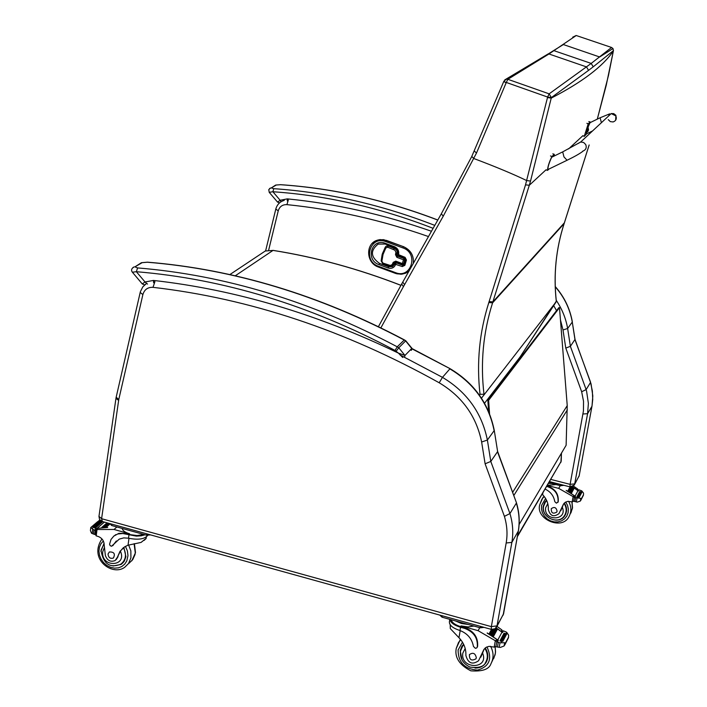 <?xml version="1.0" encoding="UTF-8"?>
<svg xmlns="http://www.w3.org/2000/svg" width="707" height="707" viewBox="0 0 707 707"><rect width="100%" height="100%" fill="white"/><g stroke="black" fill="none" stroke-linecap="round" stroke-linejoin="round"><path stroke-width="1.06" d="M607.896 116.646L611.202 113.571L615.868 115.921C616.902 118.864 615.974 120.879 613.102 121.949L610.3 121.613L608.259 119.633M549.039 168.991L547.545 170.369C547.686 166.781 549.162 162.15 551.955 156.468L554.315 154.356L553.917 156.15M551.867 157.148L551.699 157.237C549.118 162.707 547.845 166.825 547.863 169.565L566.846 160.365M554.315 154.356L552.839 153.834M589.152 144.979L564.106 223.659L492.576 302.843L488.829 302.525C479.399 332.299 476.465 362.885 480.026 394.285L483.995 394.285C480.309 362.991 483.173 332.511 492.576 302.843L529.296 185.269L545.945 169.866L547.545 170.369M577.972 143.583L580.686 142.01L611.202 113.571L615.868 115.921C616.902 118.864 615.974 120.879 613.102 121.949M586.686 133.8L584.212 136.433L588.233 123.796L590.212 122.011L590.354 122.523M590.062 122.665L587.932 127.419M586.386 132.704L586.403 133.941L592.563 130.936M588.233 123.796L586.881 123.327M568.614 148.894L582.939 135.638L584.212 136.433M586.023 132.669L587.446 127.269M588.489 130.194L588.471 129.072L588.03 131.246L586.448 132.651L588.18 127.702M587.676 131.749L588.304 130.371M402.778 282.155L404.598 284.621L443.245 216.192L441.345 213.797M530.542 181.036L551.354 97.593L547.616 97.053L525.522 184.845L529.296 185.269L530.542 181.036L526.768 180.612C513.291 174.108 495.678 166.755 473.911 158.554L471.799 156.512M443.245 216.192L476.5 153.039L506.168 82.781L503.87 81.19L506.566 79.104L507.856 79.299L548.959 53.979L545.265 55.72M506.292 82.445L507.856 79.299L549.136 93.845L547.616 97.053L506.292 82.445M588.56 70.355L593.217 66.811L591.193 63.418L549.136 93.845L551.354 97.593L588.56 70.355L586.51 66.909L548.959 53.979L576.232 35.518M593.217 66.811L613.429 50.639L606.235 85.291L597.291 119.13M613.446 50.524L612.987 48.553L611.555 47.475L591.193 63.418L553.643 50.551L548.429 53.847M611.617 47.493L576.17 35.491L572.688 37.188M556.276 301.2L520.158 356.876L484.551 403.246M564.159 223.492L564.106 223.659C555.932 248.979 553.334 274.952 556.321 301.58L481.476 398.156M613.384 50.877L613.367 50.992C602.903 66.423 582.197 82.127 551.239 98.114L547.51 97.566M561.455 453.143L561.217 461.105M517.524 535.8L561.164 461.326L517.365 536.693M512.628 492.355L567.235 405.606L559.484 307.66L558.822 307.66L487.839 400.321L488.617 400.33L489.553 413.781M488.625 411.518L487.839 400.321M567.235 405.606L566.121 445.277L519.124 524.532M488.617 400.33L559.484 307.66M575.03 339.387L570.381 346.315L567.641 328.49L563.002 329.957L565.786 348.1L570.381 346.315L586.13 389.601L590.531 382.443L592.351 390.953L592.722 399.526L591.962 406.269L587.588 413.701L588.383 403.423L586.607 391.307L586.13 389.601L581.658 391.74L583.531 401.293L583.452 410.855L570.116 484.304L574.694 483.924L587.588 413.701L582.992 413.984M570.116 484.304L569.992 486.867L574.278 485.046L579.192 475.705L574.376 484.869M590.531 382.089L574.977 339.669L572.281 322.047L567.641 328.49C565.883 318.406 562.083 309.021 556.241 300.325M491.294 626.623L491.347 629.389L495.059 628.762L497.021 625.863L491.294 626.623L101.596 518.699L118.767 399.543L142.876 294.589C144.405 289.534 147.781 287.113 152.995 287.342C249.615 298.478 345.025 330.293 439.206 382.779C462.237 396.565 476.377 416.308 481.635 442.008L485.108 463.792L504.409 516.357C507.105 525.319 507.697 534.192 506.177 542.976L491.365 626.579M504.409 516.357L509.933 513.565L516.34 503.145C519.23 512.716 519.857 522.199 518.222 531.584L503.543 613.95L497.021 625.863L511.859 542.402C513.512 532.884 512.867 523.277 509.933 513.565L490.799 461.45L485.108 463.792M481.635 442.008L487.388 440.046L490.799 461.45L497.489 451.764L516.357 502.518M497.578 451.26L494.22 430.13M542.198 494.273L542.596 494.661C546.714 498.948 548.614 503.87 548.305 509.429C550.126 516.022 553.678 517.427 558.963 513.644L563.426 504.215L565.264 502.288L567.836 501.351L572.237 501.917L573.66 501.175L577.257 502.138L580.306 501.077L583.434 495.192L580.827 500.326M547.359 485.47L558.707 488.378L574.491 497.41M574.818 496.809L574.278 495.634L566.201 490.499M581.048 499.743L580.818 498.338L574.871 497.631L575.516 496.42L566.219 490.402M575.074 496.111L577.964 490.746L574.243 488.086M573.545 487.662L574.234 488.113L571.344 493.424L570.646 492.965L573.545 487.662L572.811 487.176M577.619 490.481L574.27 487.98M573.651 487.583L572.82 487.061M577.266 490.092L577.796 489.111L573.421 486.062M558.707 488.378L560.262 485.647M569.904 492.496L569.197 492.063L569.904 492.496L572.803 487.194L572.467 486.655M569.197 492.063L572.087 486.796M568.455 491.621L567.739 491.206L568.455 491.621L571 486.982M567.739 491.206L570.116 486.893M577.964 490.746L578.397 491.047L579.042 489.854L581.79 490.879L583.558 493.141L583.434 495.192M545.212 489.138C550.612 491.772 553.802 495.934 554.774 501.634L556.382 503.163L558.017 501.988C558.583 494.476 555.11 489.368 547.598 486.672L546.776 486.46M547.598 486.672L547.006 486.071M547.828 486.283C555.331 488.979 558.804 494.087 558.238 501.599L557.876 502.394M578.476 497.092L579.289 497.154L578.476 497.092M577.637 497.101L576.868 496.853L577.637 497.101L580.482 491.754L579.713 491.515L576.921 496.782M548.95 482.748L560.686 485.753L563.886 485.302M579.289 497.154L582.126 491.816L581.313 491.745M571.344 493.424L570.646 492.965M574.871 497.631L574.27 497.861L573.66 501.157M579.042 489.854L578.052 490.808L578.485 489.969M575.516 496.42L574.376 497.666M577.796 489.111L578.123 490.614M547.448 485.311L556.1 484.578M548.588 483.367L551.973 483.517M549.48 481.847L562.595 484.975M544.081 504.48L544.92 502.005M565.644 514.236L563.992 516.234M546.511 500.158L544.779 502.226L543.365 505.867C540.59 517.771 559.785 525.884 565.229 515.049C567.253 511.09 566.952 507.087 564.345 503.031M562.834 505.611L563.656 503.852M563.24 504.869L560.819 510.684M545.371 501.952L546.538 500.203M566.448 511.523L565.079 514.546M557.081 511.196C556.268 507.379 554.332 506.53 551.283 508.669C551.151 513.061 552.971 514.21 556.745 512.098L557.081 511.196M450.218 624.785L450.288 628.585L458.967 637.714C463.889 642.919 466.196 648.823 465.869 655.433C468.087 663.316 472.329 665.084 478.586 660.736L483.818 649.627L485.992 647.391L489.041 646.339L494.29 647.126L495.969 646.278L496.526 646.887L500.309 647.444L504.082 645.995L508.466 637.741L504.727 645.049M449.802 619.35L449.431 621.497C449.042 624.882 452.215 627.772 458.94 630.176L459.983 630.52C467.504 633.481 471.993 638.783 473.443 646.437L475.369 648.301L476.651 647.992L477.305 646.949C477.914 638.014 473.743 631.846 464.791 628.443L460.549 627.268C454.106 625.28 450.553 622.646 449.891 619.376M473.929 626.048L468.043 626.932L461.017 625.916L478.082 630.662L497.003 641.7M497.472 640.825L496.835 639.411L487.185 633.101M504.992 644.333L504.665 642.751L500.008 642.796L497.374 642.115L498.32 640.348L487.211 632.942M497.799 639.976L501.979 632.199L497.542 628.947M496.721 628.399L496.005 627.931M501.617 631.917L497.56 628.788M496.853 628.32L496.102 627.825M501.157 631.378L501.926 629.964L496.977 626.384M478.082 630.662L479.779 627.666M493.336 636.671L497.525 628.974L496.703 628.426L492.505 636.114L493.336 636.671L492.505 636.114M491.612 635.531L490.773 635.001L491.612 635.531L495.501 628.435M490.773 635.001L493.884 629.318M489.871 634.453L489.023 633.94L489.871 634.453L492.576 629.53M489.023 633.94L491.515 629.433M501.979 632.199L502.5 632.562L503.428 630.838L506.663 632.226L508.633 635.213L508.466 637.741M464.791 628.443L465.118 627.887L460.876 626.711C455.193 624.961 451.985 622.646 451.234 619.747M465.118 627.887C474.061 631.289 478.232 637.449 477.623 646.375L477.145 647.426M501.855 641.222L502.827 641.32L501.855 641.222M500.856 641.214L499.937 640.896L500.856 641.214L504.975 633.472L504.064 633.163L499.999 640.816M502.827 641.32L506.937 633.578L505.965 633.481M497.374 642.115L496.712 642.239L495.969 646.278M503.428 630.838L502.085 632.279M498.32 640.348L496.791 642.142M501.926 629.964L502.262 631.917M455.414 620.905L461.432 623.486L468.396 624.511M439.798 615.099L442.052 617.202L480.283 627.807L484.074 627.374M440.708 615.346L482.307 626.888M461.317 648.337L462.131 645.942M486.849 661.018L485.249 662.954M463.598 644.227L461.857 646.357L460.213 650.643L462.051 660.073M474.98 668.062C480.035 668.133 483.8 666.162 486.283 662.141C488.634 657.545 488.281 652.817 485.223 647.957M483.128 651.271L484.162 649.106M483.721 650.201L480.804 657.192M462.74 645.721L463.633 644.289M487.627 658.438L486.08 661.566M476.324 657.775C475.325 653.206 473.018 652.154 469.404 654.611C469.289 659.834 471.463 661.248 475.935 658.836L476.324 657.775M123.177 547.898L120.384 551.124L117.389 557.284L120.04 551.266L124.662 546.829L128.038 545.203L141.1 542.41L146.137 538.327M145.041 534.784L141.135 535.835L136.354 536.118L122.824 533.52L117.715 533.979L113.88 536.012L110.99 539.485L109.55 544.24L110.168 545.654L111.547 546.264L119.244 539.114L123.716 537.894L128.524 538.177L128.948 535.04M147.683 535.411C144.679 539.043 138.616 540.042 129.514 538.398L128.524 538.177M104.38 522.084L97.045 528.385L107.703 527.475L97.84 528.332L96.452 529.525L114.03 529.472L129.584 533.794L129.478 534.563L125.599 533.485L125.068 533.962M116.885 526.962L114.03 529.472M107.818 523.039L102.488 527.634L101.835 527.342L102.488 527.634M109.019 523.374L104.221 527.519L103.567 527.228L104.221 527.519M109.841 524.09L105.953 527.457L105.299 527.166L105.953 527.457M90.399 530.577L90.805 527.466L90.399 530.577L91.53 533.255L94.658 534.51L95.33 530.48L92.705 529.269L90.956 527.378L97.849 521.51M112.731 545.698L116.319 540.979M143.813 534.439L137.123 535.553L129.478 534.563M113.756 536.118L118.944 533.317L125.599 533.485M97.045 528.385L96.506 528.456L97.009 528.854M100.845 520.856L92.149 528.527M95.074 528.279L94.393 527.767L95.074 528.279L102.488 521.916L101.596 518.699M100.049 520.158L98.653 520.82M117.389 557.284L115.126 560.554C110.61 562.295 107.358 560.624 105.37 555.543L104.194 545C104.079 540.961 102.144 538.142 98.388 536.542L96.125 535.835L95.445 534.262L96.037 529.764L97.84 528.332M122.196 528.438C122.62 530.657 125.086 532.442 129.584 533.794M124.706 529.136L136.584 532.433M110.451 523.763L148.505 534.324M109.903 523.613L111.618 525.504L146.605 535.208L150.591 534.899M121.569 563.62L123.265 562.586M123.866 547.368L125.908 556.63L124.344 561.111L121.171 564.407L113.111 565.98M100.889 551.38L104.07 543.188M118.042 556.683L116.125 559.723M124.467 560.907L122.912 562.321M108.021 554.076C108.454 557.611 110.239 558.937 113.385 558.053C115.462 553.846 114.11 551.822 109.338 551.964L108.021 554.076M287.943 200.443L287.325 198.87L287.289 200.965M269.623 188.504L270.622 187.982L268.766 189.617L269.217 192.331L272.884 191.738L273.759 188.672L271.276 187.929L276.331 185.004L280.546 184.713C333.103 188.292 385.509 200.081 437.774 220.08M431.464 231.26C383.397 214.415 335.348 203.625 287.325 198.87L280.158 200.267L281.077 201.742M433.126 228.326C379.862 207.637 326.448 195.441 272.884 191.738L280.158 200.267L277.542 202.087L279.459 202.944M154.294 282.34L153.446 280.432L153.64 282.8M411.598 347.711L411.739 348.489L404.952 355.453L398.403 353.111L402.698 357.468M132.943 267.546L134.136 266.919C131.475 268.43 130.892 270.198 132.377 272.222L136.363 271.709L137.591 267.918L134.904 266.866L142.178 262.659L147.356 262.235C233.876 269.261 319.458 295.173 404.112 339.961L405.845 340.809M396.203 351.176L398.775 347.773L397.237 346.81L395.054 350.451L398.403 353.111C317.028 313.89 235.369 289.658 153.446 280.432L145.032 281.987L147.533 284.09M147.878 262.209L147.356 262.235M395.054 350.451C309.71 305.168 223.483 278.92 136.363 271.709L145.032 281.987L142.266 283.94L144.59 284.956M403.335 264.109L403.644 263.649L402.345 263.561L402.292 264.312L403.609 263.676L404.74 259.893L404.059 258.559L403.476 259.778L404.775 259.867L404.086 258.532L397.493 256.093L396.804 254.767L397.131 251.347L395.885 249.218L388.302 245.974L385.836 246.407M392.968 265.346L394.806 261.979M403.644 263.649L404.775 259.867M398.474 255.634L397.829 254.184M396.309 262.907L395.001 263.561L395.726 264.118L396.309 262.907L402.893 265.346L404.121 264.789L404.846 265.346L406.445 260.017L405.756 259.407M413.303 263.455C414.037 255.625 410.767 250.031 403.485 246.663L383.601 239.646L377.989 239.956L373.049 242.589M547.351 170.228L546.131 169.795M551.955 156.468L550.479 155.955M563.965 156.919L567.076 160.25C574.429 156.707 579.705 153.711 582.904 151.263L582.762 151.13C585.882 149.972 586.881 147.79 585.75 144.582L583.62 142.46L580.686 142.01L562.692 151.89L563.965 156.919M562.922 151.775L551.699 157.237M590.177 122.037L588.834 121.577M601.392 122.718L600.119 117.742M587.941 127.446L586.333 132.695M504.745 79.909L548.323 53.829M597.309 119.121L608.462 75.508L613.437 50.612L612.978 48.553L599.669 56.984L563.373 44.55L553.643 50.551M480.026 394.285L479.443 395.169M476.5 153.039L474.37 151.077M401.656 284.099L403.441 286.618L404.598 284.621M380.905 327.836L403.441 286.618M506.168 82.781L503.746 81.517L471.719 156.6L441.265 213.903L401.558 284.223L378.439 326.634M589.178 144.953L564.416 222.776L492.876 301.889L489.12 301.589L488.829 302.525M525.522 184.845L489.12 301.589M556.321 301.58L520.158 356.876M556.365 301.465C553.378 274.855 555.976 248.891 564.151 223.589L564.425 222.67M513.795 495.545L567.323 409.91M565.786 348.1L581.658 391.74M553.678 305.61L556.533 310.647M560.457 319.926L563.002 329.957M288.306 200.072L286.918 204.632C334.084 209.405 381.276 220.045 428.477 236.562M284.258 200.364C279.857 201.707 277.038 204.623 275.792 209.104L278.24 210.827C279.592 206.568 282.491 204.5 286.918 204.632M281.068 201.725L279.654 202.776M268.625 250.269L278.24 210.827M570.054 484.339L550.886 479.434M555.269 286.803C564.266 297.143 569.939 308.888 572.281 322.047L575.047 339.519M591.962 406.269L579.192 475.705L591.962 406.269M579.254 475.484L578.856 476.686M572.325 321.747L572.352 321.888C570.001 308.676 564.301 296.896 555.26 286.538M592.024 405.951L592.811 395.955L591.07 383.945L575.047 339.493M400.074 354.985L442.467 377.352L449.864 368.886C473.911 383.238 488.67 403.83 494.14 430.66L487.388 440.046C481.829 412.826 466.859 391.934 442.467 377.352L439.206 382.779M154.921 281.695L152.995 287.342M146.208 283.728L142.823 286.848L140.393 291.664L140.198 292.424L142.876 294.589M146.19 283.719L144.758 284.815M140.18 292.486L116.178 397.193L118.767 399.543M116.16 397.263L115.957 398.377L118.617 400.365M115.939 398.492L98.962 516.419L101.552 518.629M518.328 531.01L511.859 542.402L506.177 542.976M411.951 348.816L450.191 368.754M496.65 626.985L503.658 613.561M573.748 496.632L574.278 495.634M573.191 496.287L572.157 501.899M580.818 498.338L580.306 501.077M581.508 491.418L581.79 490.879M578.026 497.975L578.494 497.092M575.595 498.002L574.924 501.678M577.053 498.188L576.373 501.917M581.145 499.195L583.54 494.653M542.87 493.132L542.596 494.661M560.686 485.753L560.863 484.763M545.601 498.479L541.589 505.399L541.474 509.075L542.41 512.725L544.337 516.075L547.094 518.85L550.47 520.838L554.191 521.872L557.973 521.89L561.508 520.873L564.531 518.903L566.784 516.128L568.092 512.778L568.357 509.12L567.553 505.425L565.741 502.014M544.213 496.473L541.907 499.186L539.945 504.206C534.58 518.823 562.533 531.249 569.153 516.26C571.627 511.408 571.424 506.424 568.543 501.29M543.162 497.03L539.98 504.126M569.409 515.765L572.431 508.448L571.928 501.837M562.374 507.361C567.889 521.112 543.268 521.483 545.689 507.653L547.784 503.631M543.674 506.044L545.035 502.536L546.697 500.547M564.036 503.357C566.537 507.281 566.811 511.143 564.858 514.952C559.423 525.637 540.899 517.878 543.63 506.15L545.76 501.272M459.983 630.52L460.549 627.268M496.058 640.86L496.835 639.411M495.386 640.454L494.202 647.099M504.665 642.751L504.082 645.995M477.305 646.949L477.623 646.375M506.194 633.092L506.663 632.226M501.192 642.504L501.873 641.222M498.249 642.575L497.472 646.94M500.008 642.796L499.222 647.214M505.107 643.688L508.58 637.104M461.017 625.916L460.876 626.711M460.204 630.591L458.967 637.714M480.283 627.807L480.486 626.632M442.052 617.202L442.255 616.027M462.475 642.195L458.092 650.051C458.26 662.512 464.746 669.193 477.57 670.095C489.403 666.577 492.532 658.836 486.955 646.887M460.77 639.755L458.543 642.46L456.236 648.425C454.53 657.475 459.4 664.942 470.835 670.828C482.536 671.694 489.279 669.237 491.073 663.475C493.866 658.031 493.716 652.314 490.605 646.313M460.39 639.287L456.298 648.284M491.374 662.901L495.086 654.859L495.545 651.439L495.121 647.029M482.66 653.215C489.332 669.715 460.063 669.494 462.829 653.118L465.197 648.478M460.566 650.9L462.148 646.746L463.827 644.696M484.825 648.328C487.768 653.029 488.095 657.607 485.824 662.044C484.224 666.604 478.966 668.283 470.04 667.09C463.076 663.749 459.895 658.411 460.496 651.076L463.2 644.925M92.705 529.269L92.149 533.502M113.438 544.938L112.899 545.424M96.506 528.456L94.818 529.905M93.969 529.87L93.421 534.059M96.019 529.888L95.33 530.48M95.525 533.635L94.835 534.227M97.036 529.472L96.205 535.853M128.974 538.274L128.038 545.203M146.605 535.208L146.756 534.077M111.618 525.504L111.768 524.373M125.431 546.37L127.393 550.894L127.976 555.631L126.792 560.934L124.75 564.106L121.878 566.475L118.396 567.854L114.543 568.145L110.619 567.341L106.907 565.494L103.673 562.737L101.154 559.272L99.546 555.366L98.945 551.283L99.413 547.342L100.915 543.816L103.328 540.979M134.1 543.736L135.293 552.962L134.94 554.756L132.757 559.599L129.072 563.223M128.63 545L130.848 550.859L130.919 557.788L128.533 563.55L124.83 567.182C112.811 576.603 88.039 559.299 101.985 538.973L101.64 539.335M120.384 551.124C127.631 567.014 100.774 567.924 102.736 551.769L104.185 547.969M103.947 543.913L100.995 550.285C103.266 563.886 109.868 568.516 120.809 564.177C125.943 559.997 126.818 554.5 123.442 547.686M434.787 225.383C381.267 204.606 327.588 192.366 273.759 188.672M274.546 185.72L276.331 185.004M437.819 220.01C385.571 200.028 333.174 188.248 280.626 184.686L275.695 185.057L271.276 187.929M404.386 339.89L397.237 346.81C311.575 301.403 225.029 275.103 137.591 267.918M404.59 357.221L404.952 355.453L398.775 347.773L405.632 340.907L411.739 348.489L411.2 350.363M140.092 263.481L142.178 262.659M141.418 262.712L134.904 266.866M258.585 255.466L265.275 251.012L273.026 250.402L235.237 275.81M229.846 274.59L265.275 251.012L273.026 250.402C315.835 257.233 358.458 268.881 400.896 285.345M400.931 285.301C358.502 268.837 315.888 257.198 273.088 250.375L273.247 250.437M403.476 259.778L402.345 263.561L395.752 261.122L393.225 262.332L392.208 264.577L390.326 265.487L382.947 263.092L381.877 261.281L383.044 254.44L385.854 247.954L387.692 247.203L394.877 250.198L395.902 252.196L395.505 254.67L396.883 257.339L403.476 259.778M404.086 258.532L397.467 256.12L396.883 257.339M388.877 265.293L388.841 266.035L392.102 265.903L394.188 263.464L394.497 262.447L393.225 262.332M394.497 262.447L395.637 261.802M395.752 261.122L395.761 261.837M397.493 256.093L396.777 254.794L397.087 253.769L395.814 253.654M395.505 254.67L396.804 254.767M397.113 253.751L397.104 251.374L396.194 249.606L394.197 248.184L393.613 249.394M394.232 248.157L388.276 245.992L387.692 247.203M388.302 245.974L386.455 246.018L385.182 247.3L385.854 247.954M385.174 247.353L382.381 253.778L383.044 254.44M382.372 253.84L382.151 254.564L382.885 254.988M382.169 254.653L381.135 260.856L381.877 261.281M382.955 263.808L382.947 263.092M394.223 263.437L392.915 263.349M406.445 260.017L405.076 257.348L398.545 254.661C399.243 251.003 397.873 248.334 394.426 246.672L385.28 243.296C371.67 237.729 365.104 260.043 378.961 264.612L388.072 267.997C391.713 268.969 394.241 267.75 395.646 264.365L402.31 266.566L402.893 265.346M405.076 258.073L405.076 257.348M404.121 264.851L403.67 265.319M402.31 266.566L404.846 265.346M405.721 259.522L404.121 264.789L405.721 259.46L405.023 258.099M395.001 263.64L395.646 264.365M394.93 263.879L392.5 266.654L388.656 266.778L388.072 267.997M388.656 266.778L379.553 263.402L378.961 264.612M385.288 244.03L385.28 243.296M379.553 263.402C370.583 257.021 370.115 250.578 378.139 244.083L385.174 243.986M394.426 247.406L394.426 246.672M397.864 254.06L398.545 254.661M385.783 241.6L402.875 247.901C419.101 253.23 411.271 279.203 395.478 272.637L378.457 266.3C362.408 261.016 370 235.157 385.783 241.6L386.375 240.389L380.021 239.585L376.637 240.424L372.191 243.402M402.875 247.901L403.458 246.681L386.402 240.371M395.478 272.637L395.434 273.379L397.051 273.83L401.85 274.175L405.659 273.194L408.982 271.117M413.268 263.517C414.028 255.669 410.758 250.057 403.458 246.681L403.485 246.663M378.457 266.3L378.475 267.016M588.869 121.542L590.212 122.011M611.202 113.571L613.738 113.624L615.912 115.321L615.647 120.225M589.938 122.726L599.951 117.83L609.69 113.854L608.771 114.941M588.507 130.141L588.109 127.578L587.349 127.233M561.499 453.063L560.881 462.378M275.783 209.139L265.611 250.905M549.595 481.644L569.895 486.849M98.962 516.419L99.554 519.486L101.958 521.413M102.4 521.536L491.179 629.345M497.622 451.446L516.463 502.801C519.345 512.416 519.963 521.934 518.311 531.39L503.145 615.108M497.613 451.49L494.264 430.377C488.811 403.547 474.088 382.982 450.076 368.683L411.907 348.489M579.713 491.515L576.868 496.853M581.357 491.559L578.52 496.897M574.959 496.535L574.314 497.746M570.867 513.026L572.537 507.732L572.016 501.855M504.064 633.163L499.937 640.896M506.018 633.26L501.899 641.002M497.666 640.471L496.712 642.239M502.774 630.962L502.067 632.27M493.769 658.394L495.474 652.923L495.227 646.976M144.069 540.431L145.898 538.743M115.117 535.146L115.656 534.678M94.393 527.767L101.817 521.404M92.741 526.883L100.182 520.529M103.567 527.228L108.268 523.162M101.835 527.342L107.066 522.827M105.299 527.166L109.523 523.507M94.756 534.43L95.507 533.776M146.322 536.931L146.11 538.513M122.744 562.949L121.171 564.407M131.794 560.837L135.488 552.635L134.427 543.674M277.515 202.061L269.305 192.428M411.615 349.974L411.81 348.18L405.783 340.774L404.271 339.837C319.635 295.066 234.044 269.181 147.489 262.173L141.435 262.704M142.231 283.896L132.518 272.381M402.292 264.312L403.123 264.25M394.992 261.864L395.655 261.846M382.858 263.817L381.135 260.856L382.142 254.582L385.182 247.3L386.49 245.992M382.911 263.835L388.788 266.018M388.841 266.035L392.102 265.903M395.708 261.873L402.248 264.294M394.382 247.432C397.254 248.837 398.403 251.065 397.829 254.113L398.377 255.642M398.43 255.66L404.97 258.082M395.54 262.924L392.5 266.654M385.191 244.039L378.139 244.083M385.244 244.056L394.329 247.415M395.434 273.379L401.028 274.254L406.375 272.858M395.381 273.353L378.422 267.052M376.637 240.424L376.663 240.407C365.121 244.401 366.394 263.163 378.369 267.025"/></g></svg>
